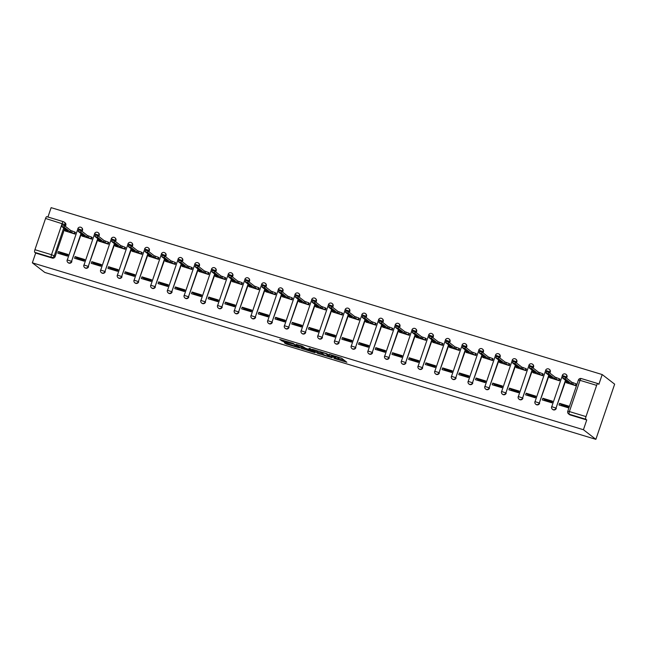 <?xml version="1.0" encoding="UTF-8"?>
<svg xmlns="http://www.w3.org/2000/svg" width="647" height="647" viewBox="0 0 647 647"><rect width="100%" height="100%" fill="white"/><g stroke="black" fill="none" stroke-linecap="round" stroke-linejoin="round"><path stroke-width="0.97" d="M333.933 358.357L346.841 362.263L341.592 358.187L329.08 354.265L335.656 357.079L331.24 356.279L338.349 359.166L333.933 358.357M82.129 231.456L82.501 230.364A2.345 2.224 -52.3 0 0 81.797 227.857L81.473 227.607A2.345 2.224 127.7 0 1 82.177 230.114L81.805 231.205M98.837 236.511L99.209 235.419A2.345 2.224 -52.3 0 0 98.498 232.92L98.174 232.669A2.345 2.224 127.7 0 1 98.886 235.168L98.514 236.26M115.546 241.574L115.918 240.482A2.345 2.224 -52.3 0 0 115.206 237.975L114.883 237.724A2.345 2.224 127.7 0 1 115.587 240.231L115.215 241.323M132.247 246.628L132.619 245.537A2.345 2.224 -52.3 0 0 131.915 243.037L131.592 242.787A2.345 2.224 127.7 0 1 132.295 245.286L131.923 246.378M148.956 251.691L149.328 250.599A2.345 2.224 -52.3 0 0 148.616 248.092L148.292 247.841A2.345 2.224 127.7 0 1 149.004 250.349L148.632 251.44M165.656 256.754L166.028 255.662A2.345 2.224 -52.3 0 0 165.325 253.155L165.001 252.904A2.345 2.224 127.7 0 1 165.705 255.411L165.333 256.503M182.365 261.809L182.737 260.717A2.345 2.224 -52.3 0 0 182.033 258.218L181.702 257.967A2.345 2.224 127.7 0 1 182.414 260.466L182.042 261.558M199.074 266.871L199.446 265.78A2.345 2.224 -52.3 0 0 198.734 263.272L198.411 263.022A2.345 2.224 127.7 0 1 199.122 265.529L198.75 266.621M215.774 271.926L216.147 270.834A2.345 2.224 -52.3 0 0 215.443 268.335L215.119 268.084A2.345 2.224 127.7 0 1 215.823 270.583L215.451 271.675M232.483 276.989L232.855 275.897A2.345 2.224 -52.3 0 0 232.144 273.39L231.82 273.139A2.345 2.224 127.7 0 1 232.532 275.646L232.16 276.738M249.192 282.052L249.564 280.96A2.345 2.224 -52.3 0 0 248.852 278.453L248.529 278.202A2.345 2.224 127.7 0 1 249.232 280.709L248.86 281.801M265.893 287.106L266.265 286.014A2.345 2.224 -52.3 0 0 265.561 283.515L265.238 283.265A2.345 2.224 127.7 0 1 265.941 285.764L265.569 286.856M282.602 292.169L282.974 291.077A2.345 2.224 -52.3 0 0 282.262 288.57L281.938 288.319A2.345 2.224 127.7 0 1 282.65 290.827L282.278 291.918M299.302 297.224L299.674 296.132A2.345 2.224 -52.3 0 0 298.971 293.633L298.647 293.382A2.345 2.224 127.7 0 1 299.351 295.881L298.979 296.973M316.011 302.286L316.383 301.195A2.345 2.224 -52.3 0 0 315.679 298.688L315.348 298.437A2.345 2.224 127.7 0 1 316.06 300.944L315.687 302.036M332.72 307.349L333.092 306.257A2.345 2.224 -52.3 0 0 332.38 303.75L332.057 303.5A2.345 2.224 127.7 0 1 332.768 306.007L332.396 307.099M349.42 312.404L349.792 311.312A2.345 2.224 -52.3 0 0 349.089 308.813L348.765 308.562A2.345 2.224 127.7 0 1 349.469 311.061L349.097 312.153M366.129 317.467L366.501 316.375A2.345 2.224 -52.3 0 0 365.79 313.868L365.466 313.617A2.345 2.224 127.7 0 1 366.178 316.124L365.806 317.216M382.838 322.521L383.202 321.43A2.345 2.224 -52.3 0 0 382.498 318.931L382.175 318.68A2.345 2.224 127.7 0 1 382.878 321.179L382.506 322.271M399.539 327.584L399.911 326.492A2.345 2.224 -52.3 0 0 399.207 323.985L398.884 323.735A2.345 2.224 127.7 0 1 399.587 326.242L399.215 327.333M416.247 332.647L416.619 331.555A2.345 2.224 -52.3 0 0 415.908 329.048L415.584 328.797A2.345 2.224 127.7 0 1 416.296 331.304L415.924 332.396M432.948 337.702L433.32 336.61A2.345 2.224 -52.3 0 0 432.617 334.111L432.293 333.86A2.345 2.224 127.7 0 1 432.997 336.359L432.625 337.451M449.657 342.764L450.029 341.673A2.345 2.224 -52.3 0 0 449.317 339.165L448.994 338.915A2.345 2.224 127.7 0 1 449.705 341.422L449.333 342.514M466.366 347.819L466.738 346.727A2.345 2.224 -52.3 0 0 466.026 344.228L465.703 343.978A2.345 2.224 127.7 0 1 466.406 346.477L466.042 347.568M483.066 352.882L483.438 351.79A2.345 2.224 -52.3 0 0 482.735 349.283L482.411 349.032A2.345 2.224 127.7 0 1 483.115 351.539L482.743 352.631M499.775 357.945L500.147 356.853A2.345 2.224 -52.3 0 0 499.435 354.346L499.112 354.095A2.345 2.224 127.7 0 1 499.824 356.602L499.452 357.694M516.476 362.999L516.848 361.908A2.345 2.224 -52.3 0 0 516.144 359.408L515.821 359.158A2.345 2.224 127.7 0 1 516.524 361.657L516.152 362.749M533.185 368.062L533.557 366.97A2.345 2.224 -52.3 0 0 532.853 364.463L532.521 364.212A2.345 2.224 127.7 0 1 533.233 366.72L532.861 367.811M549.893 373.117L550.265 372.025A2.345 2.224 -52.3 0 0 549.554 369.526L549.23 369.275A2.345 2.224 127.7 0 1 549.942 371.774L549.57 372.866M566.594 378.18L566.966 377.088A2.345 2.224 -52.3 0 0 566.262 374.581L565.939 374.33A2.345 2.224 127.7 0 1 566.643 376.837L566.271 377.929M284.243 342.441L286.281 344.018L299.488 347.924L292.897 343.306L279.73 339.449L282.836 341.357L293.657 344.091L297.191 346.881L284.243 342.441M32.35 262.828L583.424 429.729L595.871 439.345L44.797 272.444L32.35 262.828L35.674 253.058L34.76 252.354A2.345 0.704 -73.2 0 1 34.922 249.693L45.557 218.46A2.345 0.704 -73.2 0 1 46.827 216.672A2.345 0.704 -73.2 0 1 46.891 216.713L63.341 221.695M317.637 353.383L332.137 357.775L326.929 353.747L312.388 349.299L317.637 353.383L318.009 352.275L322.748 353.844M315.032 352.728L301.292 348.426L296.043 344.35L302.149 346.105L305.602 348.28L310.463 349.89L311.223 349.987L308.999 348.248L310.495 348.725L315.162 352.34M34.922 249.693L51.517 254.716L62.152 223.49A2.345 0.704 -73.2 0 1 63.422 221.703A2.345 0.704 -73.2 0 1 63.495 221.735A2.345 2.224 127.7 0 1 64.174 222.091L65.088 222.794A2.345 2.224 127.7 0 1 65.8 225.302L65.428 226.393M64.627 228.747L55.165 256.527L54.251 255.824A2.345 2.224 127.7 0 1 51.356 257.385L34.76 252.354M596.631 385.361L580.027 380.339L569.4 411.565L585.996 416.595L596.631 385.361A2.345 0.704 106.8 0 1 597.901 383.574A2.345 0.704 106.8 0 1 597.965 383.614L598.879 384.318L602.203 374.556L51.129 207.655L47.943 217.012M602.203 374.556L614.65 384.172L595.871 439.345M585.996 416.595A2.345 0.704 106.8 0 0 585.834 419.256L569.239 414.226A2.345 2.224 127.7 0 1 568.551 413.878L569.465 414.581A2.345 2.224 127.7 0 0 570.153 414.937L569.239 414.226A2.345 0.704 106.8 0 1 569.4 411.565L567.767 411.266A2.345 2.345 0 0 0 568.551 413.878M583.424 429.729L586.748 419.96L585.834 419.256M566.562 382.789L576.162 385.838L576.372 384.075M559.574 403.332L559.008 404.99L568.648 407.909L569.206 406.251L559.574 403.332L561.491 404.812L568.931 407.068M542.865 398.269L542.299 399.927L551.94 402.846L552.506 401.189L542.865 398.269L544.782 399.757L552.223 402.005M549.861 377.727L559.453 380.776L559.663 379.013M526.157 393.214L525.599 394.864L535.231 397.784L535.797 396.134L526.157 393.214L528.073 394.694L535.522 396.951M533.152 372.664L542.744 375.713L542.962 373.958M509.456 388.151L508.89 389.809L518.53 392.729L519.088 391.071L509.456 388.151L511.373 389.631L518.813 391.888M516.443 367.609L526.043 370.658L526.254 368.895M492.747 383.097L492.181 384.747L501.821 387.666L502.387 386.008L492.747 383.097L494.664 384.577L502.104 386.833M499.743 362.546L509.335 365.595L509.545 363.84M476.038 378.034L475.48 379.692L485.113 382.612L485.679 380.954L476.038 378.034L477.955 379.514L485.404 381.77M483.034 357.492L492.626 360.541L492.844 358.778M459.338 372.971L458.772 374.629L468.412 377.549L468.978 375.891L459.338 372.971L461.254 374.459L468.695 376.708M466.333 352.429L475.925 355.478L476.135 353.715M442.629 367.917L442.071 369.566L451.703 372.486L452.269 370.836L442.629 367.917L444.546 369.397L451.994 371.653M449.625 347.366L459.216 350.415L459.435 348.66M425.928 362.854L425.362 364.512L435.002 367.431L435.56 365.773L425.928 362.854L427.845 364.334L435.285 366.59M432.916 342.312L442.516 345.361L442.726 343.597M409.219 357.799L408.653 359.449L418.294 362.369L418.86 360.711L409.219 357.799L411.136 359.279L418.577 361.527M416.215 337.249L425.807 340.298L426.017 338.535M392.511 352.736L391.953 354.394L401.585 357.314L402.151 355.656L392.511 352.736L394.427 354.216L401.876 356.473M399.506 332.194L409.098 335.243L409.316 333.48M375.81 347.674L375.244 349.331L384.884 352.251L385.442 350.593L375.81 347.674L377.727 349.162L385.167 351.41M382.798 327.131L392.397 330.18L392.608 328.417M359.101 342.619L358.535 344.269L368.175 347.188L368.741 345.538L359.101 342.619L361.018 344.099L368.458 346.355M366.097 322.069L375.689 325.118L375.899 323.363M342.392 337.556L341.834 339.214L351.467 342.134L352.033 340.476L342.392 337.556L344.309 339.036L351.758 341.292M349.388 317.014L358.98 320.063L359.198 318.3M325.692 332.501L325.126 334.151L334.766 337.071L335.332 335.413L325.692 332.501L327.608 333.981L335.049 336.23M332.687 311.951L342.279 315L342.489 313.237M308.983 327.439L308.425 329.097L318.057 332.016L318.623 330.358L308.983 327.439L310.9 328.919L318.348 331.175M315.979 306.896L325.57 309.945L325.789 308.182M292.282 322.376L291.716 324.034L301.356 326.953L301.914 325.295L292.282 322.376L294.199 323.864L301.639 326.112M299.27 301.834L308.87 304.883L309.08 303.12M275.573 317.321L275.007 318.971L284.648 321.891L285.214 320.241L275.573 317.321L277.49 318.801L284.931 321.058M282.569 296.771L292.161 299.82L292.371 298.065M258.865 312.258L258.307 313.916L267.939 316.836L268.505 315.178L258.865 312.258L260.781 313.738L268.23 315.995M265.86 291.716L275.452 294.765L275.671 293.002M242.164 307.196L241.598 308.854L251.238 311.773L251.796 310.115L242.164 307.196L244.081 308.684L251.521 310.932M249.16 286.653L258.751 289.702L258.962 287.939M225.455 302.141L224.889 303.799L234.529 306.71L235.096 305.06L225.455 302.141L227.372 303.621L234.812 305.877M232.451 281.599L242.043 284.648L242.261 282.885M208.746 297.078L208.188 298.736L217.829 301.656L218.387 299.998L208.746 297.078L210.663 298.558L218.112 300.815M215.742 276.536L225.342 279.585L225.552 277.822M192.046 292.023L191.48 293.673L201.12 296.593L201.686 294.943L192.046 292.023L193.963 293.503L201.403 295.76M199.041 271.473L208.633 274.522L208.844 272.767M175.337 286.961L174.779 288.619L184.411 291.538L184.977 289.88L175.337 286.961L177.254 288.441L184.702 290.697M182.333 266.418L191.924 269.467L192.143 267.704M158.636 281.898L158.07 283.556L167.71 286.475L168.269 284.817L158.636 281.898L160.553 283.386L167.994 285.634M165.624 261.356L175.224 264.405L175.434 262.642M141.928 276.843L141.361 278.501L151.002 281.413L151.568 279.763L141.928 276.843L143.844 278.323L151.285 280.58M148.923 256.301L158.515 259.35L158.725 257.587M125.219 271.78L124.661 273.438L134.293 276.358L134.859 274.7L125.219 271.78L127.135 273.26L134.584 275.517M132.214 251.238L141.806 254.287L142.025 252.524M108.518 266.726L107.952 268.376L117.592 271.295L118.15 269.645L108.518 266.726L110.435 268.206L117.875 270.462M115.514 246.175L125.106 249.224L125.316 247.469M91.809 261.663L91.243 263.321L100.883 266.24L101.45 264.583L91.809 261.663L93.726 263.143L101.167 265.399M98.805 241.121L108.397 244.17L108.615 242.407M75.109 256.6L74.542 258.258L84.183 261.178L84.741 259.52L75.109 256.6L77.025 258.088L84.466 260.337M82.096 236.058L91.696 239.107L91.906 237.344M58.4 251.546L57.834 253.203L67.474 256.115L68.04 254.465L58.4 251.546L60.317 253.026L67.757 255.282M65.396 231.003L74.987 234.052L75.198 232.289M81.328 233.802L71.55 261.339A2.345 2.224 127.7 0 1 67.975 262.545L68.299 262.795A2.345 2.224 -52.3 0 0 71.874 261.59M98.037 238.864L88.251 266.394A2.345 2.224 127.7 0 1 84.676 267.607L85 267.858A2.345 2.224 -52.3 0 0 88.574 266.653M114.745 243.919L104.96 271.457A2.345 2.224 127.7 0 1 101.385 272.662L101.708 272.913A2.345 2.224 -52.3 0 0 105.283 271.708M131.446 248.982L121.668 276.52A2.345 2.224 127.7 0 1 118.086 277.725L118.409 277.975A2.345 2.224 -52.3 0 0 121.992 276.77M148.155 254.045L138.369 281.574A2.345 2.224 127.7 0 1 134.794 282.788L135.118 283.038A2.345 2.224 -52.3 0 0 138.693 281.825M164.856 259.099L155.078 286.637A2.345 2.224 127.7 0 1 151.503 287.842L151.827 288.093A2.345 2.224 -52.3 0 0 155.401 286.888M181.564 264.162L171.779 291.7A2.345 2.224 127.7 0 1 168.204 292.905L168.527 293.156A2.345 2.224 -52.3 0 0 172.11 291.951M198.273 269.217L188.487 296.755A2.345 2.224 127.7 0 1 184.913 297.96L185.236 298.21A2.345 2.224 -52.3 0 0 188.811 297.005M214.974 274.279L205.196 301.817A2.345 2.224 127.7 0 1 201.613 303.022L201.945 303.273A2.345 2.224 -52.3 0 0 205.52 302.068M231.683 279.342L221.897 306.872A2.345 2.224 127.7 0 1 218.322 308.085L218.646 308.336A2.345 2.224 -52.3 0 0 222.22 307.123M248.391 284.397L238.606 311.935A2.345 2.224 127.7 0 1 235.031 313.14L235.354 313.391A2.345 2.224 -52.3 0 0 238.929 312.186M265.092 289.46L255.314 316.998A2.345 2.224 127.7 0 1 251.732 318.203L252.055 318.453A2.345 2.224 -52.3 0 0 255.638 317.248M281.801 294.522L272.015 322.052A2.345 2.224 127.7 0 1 268.44 323.257L268.764 323.508A2.345 2.224 -52.3 0 0 272.338 322.303M298.502 299.577L288.724 327.115A2.345 2.224 127.7 0 1 285.149 328.32L285.473 328.571A2.345 2.224 -52.3 0 0 289.047 327.366M315.21 304.64L305.424 332.17A2.345 2.224 127.7 0 1 301.85 333.383L302.173 333.634A2.345 2.224 -52.3 0 0 305.748 332.421M331.919 309.695L322.133 337.233A2.345 2.224 127.7 0 1 318.559 338.438L318.882 338.688A2.345 2.224 -52.3 0 0 322.457 337.483M348.62 314.757L338.842 342.295A2.345 2.224 127.7 0 1 335.259 343.5L335.591 343.751A2.345 2.224 -52.3 0 0 339.165 342.546M365.329 319.82L355.543 347.35A2.345 2.224 127.7 0 1 351.968 348.555L352.291 348.806A2.345 2.224 -52.3 0 0 355.866 347.601M382.037 324.875L372.251 352.413A2.345 2.224 127.7 0 1 368.677 353.618L369 353.869A2.345 2.224 -52.3 0 0 372.575 352.664M398.738 329.938L388.952 357.467A2.345 2.224 127.7 0 1 385.377 358.681L385.701 358.931A2.345 2.224 -52.3 0 0 389.284 357.718M415.447 334.992L405.661 362.53A2.345 2.224 127.7 0 1 402.086 363.735L402.41 363.986A2.345 2.224 -52.3 0 0 405.984 362.781M432.147 340.055L422.37 367.593A2.345 2.224 127.7 0 1 418.795 368.798L419.119 369.049A2.345 2.224 -52.3 0 0 422.693 367.844M448.856 345.118L439.07 372.648A2.345 2.224 127.7 0 1 435.496 373.853L435.819 374.103A2.345 2.224 -52.3 0 0 439.394 372.898M465.565 350.173L455.779 377.711A2.345 2.224 127.7 0 1 452.204 378.916L452.528 379.166A2.345 2.224 -52.3 0 0 456.103 377.961M482.266 355.235L472.488 382.765A2.345 2.224 127.7 0 1 468.905 383.978L469.237 384.229A2.345 2.224 -52.3 0 0 472.811 383.016M498.974 360.29L489.189 387.828A2.345 2.224 127.7 0 1 485.614 389.033L485.937 389.284A2.345 2.224 -52.3 0 0 489.512 388.079M515.683 365.353L505.897 392.891A2.345 2.224 127.7 0 1 502.323 394.096L502.646 394.346A2.345 2.224 -52.3 0 0 506.221 393.141M532.384 370.416L522.598 397.945A2.345 2.224 127.7 0 1 519.023 399.15L519.347 399.401A2.345 2.224 -52.3 0 0 522.93 398.196M549.093 375.47L539.307 403.008A2.345 2.224 127.7 0 1 535.732 404.213L536.056 404.464A2.345 2.224 -52.3 0 0 539.63 403.259M565.793 380.533L556.016 408.063A2.345 2.224 127.7 0 1 552.441 409.276L552.764 409.527A2.345 2.224 -52.3 0 0 556.339 408.314M35.674 253.058L52.27 258.088A2.345 2.224 -52.3 0 0 55.165 256.527M586.748 419.96L570.153 414.937M338.47 359.336L338.85 358.228L338.349 359.166M335.979 356.659L338.729 358.058M338.696 358.681L344.503 360.436M315.097 350.027L318.009 352.275M329.816 357.015L325.773 353.545L320.75 352.235L324.001 354.815L329.816 357.015M306.565 348.943L303.006 347.868L302.626 348.968M298.752 345.077L303.006 347.868M307.794 349.97L313.52 351.814L310.867 350.205L306.549 348.984L307.794 349.97M576.186 385.749L571.398 383.703L565.163 378.883L562.655 378.074L568.939 382.959L565.915 382.24L566.869 383.024M563.189 376.7L565.648 377.452L571.891 382.272L576.008 383.792L575.523 385.232M576.679 384.31L576.008 383.792M571.891 382.272L571.398 383.703M559.485 380.687L554.697 378.649L548.454 373.82L545.947 373.02L552.231 377.897L549.206 377.177L550.16 377.961M546.48 371.645L548.947 372.389L555.183 377.209L559.307 378.738L558.814 380.169M559.97 379.255L559.307 378.738M555.183 377.209L554.697 378.649M542.776 375.624L537.989 373.586L531.753 368.766L529.246 367.957L535.522 372.842L532.505 372.114L533.46 372.907M529.78 366.582L532.238 367.326L538.474 372.154L542.598 373.675L542.113 375.114M543.262 374.192L542.598 373.675M538.474 372.154L537.989 373.586M526.068 370.569L521.28 368.523L515.044 363.703L512.537 362.894L518.821 367.779L515.796 367.059L516.751 367.844M513.071 361.527L515.538 362.271L521.773 367.092L525.898 368.62L525.404 370.052M526.561 369.13L525.898 368.62M521.773 367.092L521.28 368.523M509.367 365.506L504.579 363.468L498.344 358.648L495.828 357.84L502.112 362.716L499.088 361.997L500.05 362.781M496.362 356.465L498.829 357.209L505.064 362.029L509.189 363.557L508.704 364.989M509.852 364.075L509.189 363.557M505.064 362.029L504.579 363.468M492.658 360.444L487.87 358.406L481.635 353.585L479.128 352.777L485.404 357.662L482.387 356.942L483.341 357.726M479.662 351.402L482.12 352.154L488.356 356.974L492.48 358.495L491.995 359.934M493.151 359.012L492.48 358.495M488.356 356.974L487.87 358.406M475.957 355.389L471.162 353.351L464.926 348.523L462.419 347.722L468.703 352.599L465.678 351.879L466.633 352.664M462.953 346.347L465.419 347.091L471.655 351.911L475.78 353.44L475.286 354.871M476.443 353.958L475.78 353.44M471.655 351.911L471.162 353.351M459.249 350.326L454.461 348.288L448.225 343.468L445.718 342.659L451.994 347.544L448.978 346.816L449.932 347.609M446.252 341.284L448.711 342.028L454.946 346.857L459.071 348.377L458.586 349.817M459.734 348.895L459.071 348.377M454.946 346.857L454.461 348.288M442.54 345.272L437.752 343.225L431.517 338.405L429.01 337.597L435.294 342.481L432.269 341.762L433.223 342.546M429.543 336.23L432.002 336.974L438.245 341.794L442.362 343.322L441.877 344.754M443.033 343.832L442.362 343.322M438.245 341.794L437.752 343.225M425.839 340.209L421.051 338.171L414.808 333.351L412.301 332.542L418.585 337.419L415.56 336.699L416.522 337.483M412.835 331.167L415.301 331.911L421.537 336.731L425.661 338.26L425.168 339.691M426.324 338.777L425.661 338.26M421.537 336.731L421.051 338.171M409.13 335.146L404.343 333.108L398.107 328.288L395.6 327.479L401.876 332.364L398.859 331.644L399.814 332.429M396.134 326.104L398.592 326.856L404.828 331.676L408.953 333.197L408.467 334.636M409.624 333.715L408.953 333.197M404.828 331.676L404.343 333.108M392.43 330.091L387.634 328.045L381.398 323.225L378.891 322.424L385.175 327.301L382.151 326.581L383.105 327.366M379.425 321.049L381.892 321.794L388.127 326.614L392.252 328.142L391.758 329.574M392.915 328.652L392.252 328.142M388.127 326.614L387.634 328.045M375.721 325.029L370.933 322.99L364.698 318.17L362.183 317.362L368.466 322.246L365.442 321.519L366.404 322.311M362.716 315.987L365.183 316.731L371.418 321.559L375.543 323.079L375.058 324.519M376.206 323.597L375.543 323.079M371.418 321.559L370.933 322.99M359.012 319.974L354.224 317.928L347.989 313.108L345.482 312.299L351.766 317.184L348.741 316.464L349.695 317.248M346.016 310.932L348.474 311.676L354.71 316.496L358.834 318.025L358.349 319.456M359.506 318.534L358.834 318.025M354.71 316.496L354.224 317.928M342.312 314.911L337.516 312.873L331.28 308.053L328.773 307.244L335.057 312.121L332.032 311.401L332.987 312.186M329.307 305.869L331.774 306.613L338.009 311.433L342.134 312.962L341.64 314.393M342.797 313.48L342.134 312.962M338.009 311.433L337.516 312.873M325.603 309.848L320.815 307.81L314.579 302.99L312.072 302.181L318.348 307.066L315.332 306.346L316.286 307.131M312.606 300.806L315.065 301.559L321.3 306.379L325.425 307.899L324.94 309.339M326.088 308.417L325.425 307.899M321.3 306.379L320.815 307.81M308.894 304.794L304.106 302.747L297.871 297.927L295.364 297.119L301.648 302.003L298.623 301.284L299.577 302.068M295.897 295.752L298.356 296.496L304.6 301.316L308.716 302.845L308.231 304.276M309.387 303.354L308.716 302.845M304.6 301.316L304.106 302.747M292.193 299.731L287.405 297.693L281.162 292.873L278.655 292.064L284.939 296.949L281.914 296.221L282.876 297.013M279.189 290.689L281.655 291.433L287.891 296.253L292.015 297.782L291.522 299.221M292.679 298.299L292.015 297.782M287.891 296.253L287.405 297.693M275.485 294.676L270.697 292.63L264.461 287.81L261.954 287.001L268.23 291.886L265.213 291.166L266.168 291.951M262.488 285.634L264.947 286.378L271.182 291.199L275.307 292.727L274.821 294.159M275.978 293.237L275.307 292.727M271.182 291.199L270.697 292.63M258.784 289.613L253.988 287.575L247.752 282.755L245.245 281.946L251.529 286.823L248.505 286.103L249.459 286.888M245.779 280.572L248.246 281.316L254.481 286.136L258.606 287.664L258.113 289.096M259.269 288.182L258.606 287.664M254.481 286.136L253.988 287.575M242.075 284.551L237.287 282.513L231.052 277.692L228.545 276.884L234.821 281.768L231.796 281.049L232.758 281.833M229.07 275.509L231.537 276.261L237.772 281.081L241.897 282.602L241.412 284.041M242.56 283.119L241.897 282.602M237.772 281.081L237.287 282.513M225.366 279.496L220.578 277.45L214.343 272.63L211.836 271.821L218.12 276.706L215.095 275.986L216.049 276.77M212.37 270.454L214.828 271.198L221.064 276.018L225.188 277.547L224.703 278.978M225.86 278.056L225.188 277.547M221.064 276.018L220.578 277.45M208.666 274.433L203.87 272.395L197.634 267.575L195.127 266.766L201.411 271.651L198.386 270.923L199.341 271.716M195.661 265.391L198.128 266.135L204.363 270.956L208.488 272.484L207.994 273.924M209.151 273.002L208.488 272.484M204.363 270.956L203.87 272.395M191.957 269.378L187.169 267.332L180.934 262.512L178.426 261.703L184.702 266.588L181.686 265.868L182.64 266.653M178.96 260.329L181.419 261.081L187.654 265.901L191.779 267.429L191.294 268.861M192.442 267.939L191.779 267.429M187.654 265.901L187.169 267.332M175.248 264.316L170.46 262.278L164.225 257.457L161.718 256.649L168.002 261.525L164.977 260.806L165.931 261.59M162.251 255.274L164.718 256.018L170.954 260.838L175.07 262.367L174.585 263.798M175.741 262.884L175.07 262.367M170.954 260.838L170.46 262.278M158.547 259.253L153.76 257.215L147.524 252.395L145.009 251.586L151.293 256.471L148.268 255.751L149.231 256.535M145.543 250.211L148.009 250.963L154.245 255.783L158.369 257.304L157.876 258.743M159.033 257.821L158.369 257.304M154.245 255.783L153.76 257.215M141.839 254.198L137.051 252.152L130.815 247.332L128.308 246.523L134.584 251.408L131.567 250.688L132.522 251.473M128.842 245.156L131.301 245.9L137.536 250.721L141.661 252.249L141.175 253.681M142.332 252.759L141.661 252.249M137.536 250.721L137.051 252.152M125.138 249.135L120.342 247.097L114.107 242.277L111.599 241.468L117.883 246.353L114.859 245.625L115.813 246.418M112.133 240.094L114.6 240.838L120.835 245.658L124.96 247.186L124.467 248.626M125.623 247.704L124.96 247.186M120.835 245.658L120.342 247.097M108.429 244.081L103.641 242.035L97.406 237.214L94.899 236.406L101.175 241.291L98.15 240.571L99.112 241.355M95.424 235.031L97.891 235.783L104.127 240.603L108.251 242.132L107.766 243.563M108.914 242.641L108.251 242.132M104.127 240.603L103.641 242.035M91.72 239.018L86.933 236.98L80.697 232.152L78.19 231.351L84.474 236.228L81.449 235.508L82.404 236.292M78.724 229.976L81.182 230.72L87.426 235.54L91.542 237.069L91.057 238.5M92.214 237.586L91.542 237.069M87.426 235.54L86.933 236.98M75.02 233.955L70.232 231.917L63.988 227.097L61.481 226.288L67.765 231.173L64.74 230.453L65.695 231.238M62.015 224.913L64.482 225.666L70.717 230.486L74.842 232.006L74.348 233.446M75.505 232.524L74.842 232.006M70.717 230.486L70.232 231.917M80.786 227.251A2.345 2.224 127.7 0 1 81.473 227.607A2.345 2.345 0 0 0 77.818 228.706L82.501 230.364M97.495 232.313A2.345 2.224 127.7 0 1 98.174 232.669A2.345 2.345 0 0 0 94.527 233.761L99.209 235.419M114.204 237.376A2.345 2.224 127.7 0 1 114.883 237.724A2.345 2.345 0 0 0 111.227 238.824L115.918 240.482M130.904 242.431A2.345 2.224 127.7 0 1 131.592 242.787A2.345 2.345 0 0 0 127.936 243.887L132.619 245.537M147.613 247.494A2.345 2.224 127.7 0 1 148.292 247.841A2.345 2.345 0 0 0 144.637 248.941L149.328 250.599M164.314 252.548A2.345 2.224 127.7 0 1 165.001 252.904A2.345 2.345 0 0 0 161.346 254.004L166.028 255.662M181.023 257.611A2.345 2.224 127.7 0 1 181.702 257.967A2.345 2.345 0 0 0 178.054 259.067L182.737 260.717M197.731 262.674A2.345 2.224 127.7 0 1 198.411 263.022A2.345 2.345 0 0 0 194.755 264.122L199.446 265.78M214.432 267.729A2.345 2.224 127.7 0 1 215.119 268.084A2.345 2.345 0 0 0 211.464 269.184L216.147 270.834M231.141 272.791A2.345 2.224 127.7 0 1 231.82 273.139A2.345 2.345 0 0 0 228.165 274.239L232.855 275.897M247.841 277.846A2.345 2.224 127.7 0 1 248.529 278.202A2.345 2.345 0 0 0 244.873 279.302L249.564 280.96M264.55 282.909A2.345 2.224 127.7 0 1 265.238 283.265A2.345 2.345 0 0 0 261.582 284.365L266.265 286.014M281.259 287.972A2.345 2.224 127.7 0 1 281.938 288.319A2.345 2.345 0 0 0 278.283 289.419L282.974 291.077M297.96 293.026A2.345 2.224 127.7 0 1 298.647 293.382A2.345 2.345 0 0 0 294.992 294.482L299.674 296.132M314.668 298.089A2.345 2.224 127.7 0 1 315.348 298.437A2.345 2.345 0 0 0 311.7 299.537L316.383 301.195M331.377 303.152A2.345 2.224 127.7 0 1 332.057 303.5A2.345 2.345 0 0 0 328.401 304.6L333.092 306.257M348.078 308.207A2.345 2.224 127.7 0 1 348.765 308.562A2.345 2.345 0 0 0 345.11 309.662L349.792 311.312M364.787 313.269A2.345 2.224 127.7 0 1 365.466 313.617A2.345 2.345 0 0 0 361.81 314.717L366.501 316.375M381.487 318.324A2.345 2.224 127.7 0 1 382.175 318.68A2.345 2.345 0 0 0 378.519 319.78L383.202 321.43M398.196 323.387A2.345 2.224 127.7 0 1 398.884 323.735A2.345 2.345 0 0 0 395.228 324.834L399.911 326.492M414.905 328.45A2.345 2.224 127.7 0 1 415.584 328.797A2.345 2.345 0 0 0 411.929 329.897L416.619 331.555M431.606 333.504A2.345 2.224 127.7 0 1 432.293 333.86A2.345 2.345 0 0 0 428.637 334.96L433.32 336.61M448.314 338.567A2.345 2.224 127.7 0 1 448.994 338.915A2.345 2.345 0 0 0 445.346 340.015L450.029 341.673M465.023 343.622A2.345 2.224 127.7 0 1 465.703 343.978A2.345 2.345 0 0 0 462.047 345.077L466.738 346.727M481.724 348.684A2.345 2.224 127.7 0 1 482.411 349.032A2.345 2.345 0 0 0 478.756 350.132L483.438 351.79M498.433 353.747A2.345 2.224 127.7 0 1 499.112 354.095A2.345 2.345 0 0 0 495.456 355.195L500.147 356.853M515.133 358.802A2.345 2.224 127.7 0 1 515.821 359.158A2.345 2.345 0 0 0 512.165 360.258L516.848 361.908M531.842 363.865A2.345 2.224 127.7 0 1 532.521 364.212A2.345 2.345 0 0 0 528.874 365.312L533.557 366.97M548.551 368.919A2.345 2.224 127.7 0 1 549.23 369.275A2.345 2.345 0 0 0 545.575 370.375L550.265 372.025M565.252 373.982A2.345 2.224 127.7 0 1 565.939 374.33A2.345 2.345 0 0 0 562.283 375.43L566.966 377.088M65.8 225.302L64.886 224.598L63.988 227.097M63.713 228.035L54.251 255.824L51.517 254.716A2.345 0.704 106.8 0 0 51.356 257.385L52.27 258.088M46.827 216.672L63.422 221.703A2.345 2.345 0 0 1 64.174 222.091A2.345 2.224 127.7 0 1 64.886 224.598L45.557 218.46M81.004 233.551L71.55 261.339L67.183 259.932A2.345 2.345 0 0 0 67.975 262.545M97.713 238.614L88.251 266.394L83.892 264.995A2.345 2.345 0 0 0 84.676 267.607M114.422 243.668L104.96 271.457L100.6 270.05A2.345 2.345 0 0 0 101.385 272.662M131.123 248.731L121.668 276.52L117.301 275.112A2.345 2.345 0 0 0 118.086 277.725M147.831 253.794L138.369 281.574L134.01 280.175A2.345 2.345 0 0 0 134.794 282.788M164.532 258.849L155.078 286.637L150.711 285.23A2.345 2.345 0 0 0 151.503 287.842M181.241 263.911L171.779 291.7L167.419 290.293A2.345 2.345 0 0 0 168.204 292.905M197.95 268.966L188.487 296.755L184.128 295.347A2.345 2.345 0 0 0 184.913 297.96M214.65 274.029L205.196 301.817L200.829 300.41A2.345 2.345 0 0 0 201.613 303.022M231.359 279.092L221.897 306.872L217.538 305.473A2.345 2.345 0 0 0 218.322 308.085M248.06 284.146L238.606 311.935L234.246 310.528A2.345 2.345 0 0 0 235.031 313.14M264.769 289.209L255.314 316.998L250.947 315.59A2.345 2.345 0 0 0 251.732 318.203M281.477 294.272L272.015 322.052L267.656 320.645A2.345 2.345 0 0 0 268.44 323.257M298.178 299.326L288.724 327.115L284.356 325.708A2.345 2.345 0 0 0 285.149 328.32M314.887 304.389L305.424 332.17L301.065 330.771A2.345 2.345 0 0 0 301.85 333.383M331.596 309.444L322.133 337.233L317.774 335.825A2.345 2.345 0 0 0 318.559 338.438M348.296 314.507L338.842 342.295L334.475 340.888A2.345 2.345 0 0 0 335.259 343.5M365.005 319.569L355.543 347.35L351.184 345.951A2.345 2.345 0 0 0 351.968 348.555M381.706 324.624L372.251 352.413L367.892 351.006A2.345 2.345 0 0 0 368.677 353.618M398.415 329.687L388.952 357.467L384.593 356.068A2.345 2.345 0 0 0 385.377 358.681M415.123 334.742L405.661 362.53L401.302 361.123A2.345 2.345 0 0 0 402.086 363.735M431.824 339.804L422.37 367.593L418.002 366.186A2.345 2.345 0 0 0 418.795 368.798M448.533 344.867L439.07 372.648L434.711 371.249A2.345 2.345 0 0 0 435.496 373.853M465.242 349.922L455.779 377.711L451.42 376.303A2.345 2.345 0 0 0 452.204 378.916M481.942 354.985L472.488 382.765L468.121 381.366A2.345 2.345 0 0 0 468.905 383.978M498.651 360.039L489.189 387.828L484.829 386.421A2.345 2.345 0 0 0 485.614 389.033M515.352 365.102L505.897 392.891L501.538 391.484A2.345 2.345 0 0 0 502.323 394.096M532.06 370.165L522.598 397.945L518.239 396.546A2.345 2.345 0 0 0 519.023 399.15M548.769 375.22L539.307 403.008L534.948 401.601A2.345 2.345 0 0 0 535.732 404.213M565.47 380.282L556.016 408.063L551.648 406.664A2.345 2.345 0 0 0 552.441 409.276M551.729 406.769L562.364 375.543M535.02 401.706L545.656 370.48M518.32 396.651L528.947 365.418M501.611 391.589L512.246 360.363M484.91 386.534L495.537 355.3M468.202 381.471L478.829 350.245M451.493 376.408L462.128 345.183M434.792 371.354L445.419 340.12M418.083 366.291L428.718 335.065M401.375 361.236L412.01 330.002M384.674 356.173L395.301 324.948M367.965 351.111L378.6 319.885M351.264 346.056L361.891 314.822M334.556 340.993L345.183 309.767M317.847 335.939L328.482 304.705M301.146 330.876L311.773 299.65M284.437 325.813L295.072 294.587M267.729 320.758L278.364 289.524M251.028 315.696L261.655 284.47M234.319 310.641L244.954 279.407M217.618 305.578L228.245 274.352M200.91 300.515L211.545 269.289M184.201 295.461L194.836 264.227M167.5 290.398L178.127 259.172M150.791 285.343L161.426 254.109M134.091 280.28L144.718 249.055M117.382 275.218L128.009 243.992M100.673 270.163L111.308 238.929M83.973 265.1L94.599 233.874M67.264 260.037L77.899 228.812M597.901 383.574L581.297 378.552A2.345 2.345 0 0 0 578.402 380.04L580.027 380.339A2.345 0.704 -73.2 0 1 581.297 378.552A2.345 0.704 -73.2 0 1 581.37 378.584L597.82 383.566M338.292 357.726L337.912 358.826M335.914 356.327L335.656 357.079M335.421 356.182L335.227 356.748M319.351 352.817L318.971 353.925M330.536 356.529L330.35 357.079M301.664 347.326L301.292 348.426M311.409 349.437L311.223 349.987M313.601 351.127L313.415 351.677M312.396 350.197L312.21 350.747M297.272 346.194L297.086 346.735M293.811 343.63L293.657 344.091M283.176 340.362L282.836 341.357M281.793 339.942L281.502 340.815M286.581 343.153L286.281 344.018M285.198 342.732L284.939 343.476M567.718 382.021L567.54 382.539M573.282 382.692L572.789 384.124M565.648 377.452L565.163 378.883M551.018 376.958L550.84 377.476M556.574 377.63L556.088 379.069M548.947 372.389L548.454 373.82M534.309 371.896L534.131 372.421M539.865 372.575L539.38 374.006M532.238 367.326L531.753 368.766M517.6 366.841L517.43 367.359M523.164 367.512L522.671 368.944M515.538 362.271L515.044 363.703M500.899 361.778L500.721 362.296M506.455 362.449L505.97 363.889M498.829 357.209L498.344 358.648M484.191 356.723L484.013 357.241M489.755 357.395L489.261 358.826M482.12 352.154L481.635 353.585M467.49 351.661L467.312 352.178M473.046 352.332L472.561 353.772M465.419 347.091L464.926 348.523M450.781 346.598L450.603 347.124M456.337 347.277L455.852 348.709M448.711 342.028L448.225 343.468M434.072 341.543L433.894 342.061M439.637 342.214L439.143 343.646M432.002 336.974L431.517 338.405M417.372 336.48L417.194 336.998M422.928 337.152L422.442 338.591M415.301 331.911L414.808 333.351M400.663 331.426L400.485 331.943M406.219 332.097L405.734 333.528M398.592 326.856L398.107 328.288M383.954 326.363L383.784 326.881M389.518 327.034L389.025 328.474M381.892 321.794L381.398 323.225M367.253 321.3L367.075 321.826M372.809 321.98L372.324 323.411M365.183 316.731L364.698 318.17M350.545 316.246L350.367 316.763M356.109 316.917L355.615 318.348M348.474 311.676L347.989 313.108M333.844 311.183L333.666 311.7M339.4 311.854L338.915 313.294M331.774 306.613L331.28 308.053M317.135 306.128L316.957 306.646M322.691 306.799L322.206 308.231M315.065 301.559L314.579 302.99M300.426 301.065L300.257 301.583M305.991 301.737L305.497 303.176M298.356 296.496L297.871 297.927M283.726 296.002L283.548 296.52M289.282 296.682L288.797 298.113M281.655 291.433L281.162 292.873M267.017 290.948L266.839 291.465M272.573 291.619L272.088 293.051M264.947 286.378L264.461 287.81M250.308 285.885L250.138 286.403M255.872 286.556L255.379 287.996M248.246 281.316L247.752 282.755M233.607 280.83L233.43 281.348M239.164 281.502L238.678 282.933M231.537 276.261L231.052 277.692M216.899 275.768L216.721 276.285M222.463 276.439L221.97 277.878M214.828 271.198L214.343 272.63M200.198 270.705L200.02 271.222M205.754 271.384L205.269 272.816M198.128 266.135L197.634 267.575M183.489 265.65L183.311 266.168M189.045 266.321L188.56 267.753M181.419 261.081L180.934 262.512M166.78 260.587L166.611 261.105M172.345 261.259L171.851 262.698M164.718 256.018L164.225 257.457M150.08 255.533L149.902 256.05M155.636 256.204L155.151 257.635M148.009 250.963L147.524 252.395M133.371 250.47L133.193 250.987M138.935 251.141L138.442 252.581M131.301 245.9L130.815 247.332M116.67 245.407L116.492 245.925M122.226 246.086L121.741 247.518M114.6 240.838L114.107 242.277M99.961 240.352L99.784 240.87M105.518 241.024L105.032 242.455M97.891 235.783L97.406 237.214M83.253 235.29L83.075 235.807M88.817 235.961L88.324 237.4M81.182 230.72L80.697 232.152M66.552 230.235L66.374 230.753M72.108 230.906L71.623 232.338M578.402 380.04L567.767 411.266M336.076 356.384L335.785 357.249M330.568 356.554L330.374 357.12M320.904 351.782L320.75 352.235M311.458 349.469L311.264 350.035M313.722 351.224L313.52 351.814M297.394 346.282L297.191 346.881M288.069 341.842L287.931 342.247M566.351 380.962L565.915 382.24M563.141 376.643L562.655 378.074M549.643 375.899L549.206 377.177M546.44 371.58L545.947 373.02M532.934 370.836L532.505 372.114M529.731 366.525L529.246 367.957M516.233 365.781L515.796 367.059M513.022 361.463L512.537 362.894M499.524 360.719L499.088 361.997M496.322 356.4L495.828 357.84M482.824 355.664L482.387 356.942M479.613 351.345L479.128 352.777M466.115 350.601L465.678 351.879M462.912 346.282L462.419 347.722M449.406 345.538L448.978 346.816M446.204 341.228L445.718 342.659M432.706 340.484L432.269 341.762M429.495 336.165L429.01 337.597M415.997 335.421L415.56 336.699M412.794 331.102L412.301 332.542M399.288 330.366L398.859 331.644M396.085 326.048L395.6 327.479M382.587 325.304L382.151 326.581M379.377 320.985L378.891 322.424M365.878 320.241L365.442 321.519M362.676 315.93L362.183 317.362M349.178 315.186L348.741 316.464M345.967 310.867L345.482 312.299M332.469 310.123L332.032 311.401M329.266 305.805L328.773 307.244M315.76 305.069L315.332 306.346M312.558 300.75L312.072 302.181M299.06 300.006L298.623 301.284M295.849 295.687L295.364 297.119M282.351 294.943L281.914 296.221M279.148 290.632L278.655 292.064M265.65 289.888L265.213 291.166M262.439 285.57L261.954 287.001M248.941 284.826L248.505 286.103M245.739 280.507L245.245 281.946M232.233 279.771L231.796 281.049M229.03 275.452L228.545 276.884M215.532 274.708L215.095 275.986M212.321 270.389L211.836 271.821M198.823 269.645L198.386 270.923M195.62 265.327L195.127 266.766M182.114 264.591L181.686 265.868M178.912 260.272L178.426 261.703M165.414 259.528L164.977 260.806M162.203 255.209L161.718 256.649M148.705 254.465L148.268 255.751M145.502 250.154L145.009 251.586M132.004 249.41L131.567 250.688M128.793 245.092L128.308 246.523M115.295 244.348L114.859 245.625M112.093 240.029L111.599 241.468M98.587 239.293L98.15 240.571M95.384 234.974L94.899 236.406M81.886 234.23L81.449 235.508M78.675 229.911L78.19 231.351M65.177 229.167L64.74 230.453M61.975 224.857L61.481 226.288"/></g></svg>
